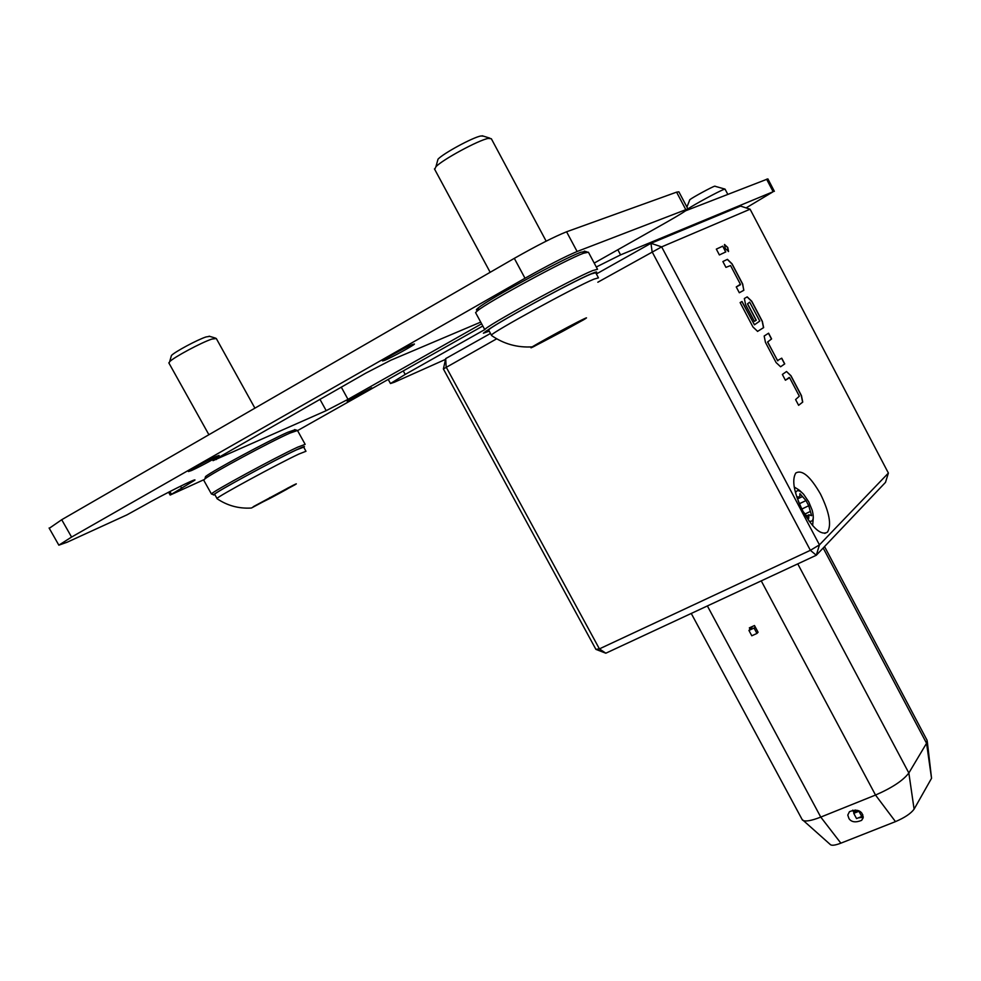<?xml version="1.0" encoding="UTF-8"?>
<svg xmlns="http://www.w3.org/2000/svg" width="981" height="981" viewBox="0 0 981 981"><rect width="100%" height="100%" fill="white"/><g stroke="black" fill="none" stroke-linecap="round" stroke-linejoin="round"><path stroke-width="1.47" d="M250.891 508.06C238.493 508.71 227.187 505.571 216.96 498.63L216.997 498.471C216.801 496.987 278.187 463.682 298.874 454.056L305.974 451.272M292.62 485.546C296.777 483.486 297.439 483.29 294.607 484.982L251.418 508.023L292.62 485.546M254.913 408.157L216.298 338.519L211.859 339.083C201.436 342.467 173.833 357.256 169.652 361.695L168.977 363.154M209.664 336.348L206.022 336.949C197.439 339.708 174.888 351.787 171.442 355.478L171.074 356.753M305.888 451.113L303.681 447.128L296.532 449.85C275.808 459.39 214.41 492.72 214.655 494.289L214.765 494.473M278.874 492.842L279.205 493.431L270.106 498.311L253.294 506.687L290.866 486.478M288.733 487.582L287.139 488.44M288.868 487.815L290.94 486.601M279.205 493.431L287.408 488.918M532.278 346.857C517.33 347.777 503.731 343.988 491.469 335.453L491.42 335.208C490.647 333.05 574.547 287.126 593.91 279.156L598.447 277.844M584.124 318.825C587.558 317.219 587.3 317.586 583.364 319.941L533.394 346.771C518.888 353.663 571.028 324.919 584.124 318.825M546.159 241.167L491.334 138.738L488.195 138.407C478.25 140.283 442.468 159.67 435.932 166.721L434.693 169.345M483.425 136.151L480.825 135.979C472.597 137.499 443.387 153.318 438.004 159.18L437.367 161.522M598.324 277.611L595.712 272.718L591.138 273.969C571.69 281.805 487.802 327.777 488.661 330.082L488.808 330.364M561.954 330.327L562.542 331.419L541.904 342.308L534.755 345.986L540.457 342.627L536.3 344.552L580.752 320.579M577.22 322.455L581.341 321.02L573.296 325.484L572.916 324.785M577.417 322.835L580.875 320.799M562.542 331.419L573.296 325.484M489.237 331.149L483.363 333.221L487.226 330.352M685.621 210.78L767.878 178.885L774.377 191.344M746.112 207.898L773.151 191.724L620.568 254.888L617.846 249.75M596.301 267.004L620.568 254.888M484.761 329.604L405.19 374.435L403.265 370.916M445.521 359.377L394.411 382.222L390.487 383.534L405.19 374.435M347.188 401.241L371.713 387.826L347.188 401.241M191.405 470.573C199.131 467.201 219.07 456.349 219.168 455.454L216.323 456.373C208.769 459.635 188.475 470.684 188.438 471.542L191.405 470.573M384.699 360.346C391.836 357.427 414.485 344.993 414.448 344.012L412.388 344.552C405.46 347.348 382.406 359.99 382.516 360.934L384.699 360.346M203.925 479.684L170.167 495.049L194.851 480.175C197.451 477.404 162.92 494.596 142.184 506.454L126.99 514.853L67.113 542.235L58.848 545.166L71.576 537.073L525.007 278.248C547.68 265.495 565.056 256.581 577.11 251.504L687.877 208.892C686.835 210.314 679.735 214.753 666.59 222.221L594.216 263.092M482.811 325.999L297.562 430.61M480.715 322.111L390.794 360.235L365.729 373.172L213.049 460.641L326.195 410.659L347.985 399.353L481.622 323.791M687.804 208.745L678.877 191.822L676.583 192.153L685.645 209.345M577.11 251.504L566.577 231.786L676.583 192.153M566.577 231.786C554.4 236.654 536.975 245.508 514.314 258.359L525.007 278.248M71.576 537.073L61.717 519.722L514.314 258.359M61.717 519.722L49.271 528.305M488.955 330.646L488.563 330.756C473.688 335.71 569.36 282.651 592.009 273.478C596.423 271.627 597.711 271.467 595.872 273.012M597.527 269.297L592.72 270.572C572.291 278.727 483.854 327.213 484.81 329.69L475.773 312.976M597.38 269.027L588.404 252.203L583.474 253.245C565.363 259.94 489.053 301.314 477.772 310.536L475.564 312.596M585.449 251.455L580.703 252.313C563.131 258.751 489.494 298.69 478.556 307.678C475.466 310.057 475.687 310.67 479.206 309.481M214.864 494.669L214.189 494.865C205.581 497.588 273.932 460.187 297.194 449.482C303.546 446.514 305.741 445.803 303.791 447.311M305.152 444.356L297.648 447.177C275.857 457.171 211.136 492.303 211.43 493.983L213.833 494.755M305.054 444.16L297.501 430.5L289.873 433.124C270.008 441.879 212.117 473.063 204.882 478.9L203.766 480.273M295.122 429.727L287.691 432.302C268.451 440.751 212.57 470.855 205.544 476.545L205.201 477.772M727.792 194.324L725.082 189.174L723.929 189.407C718.975 191.148 693.69 204.845 687.865 208.928M715.161 186.206L714.708 186.182C711.961 186.905 692.745 197.34 689.851 199.67L689.533 200.222M795.542 492.891C796.805 489.544 799.478 489.997 803.586 494.24L808.749 501.831L812.231 510.341C814.291 518.618 813.237 522.223 809.08 521.132M727.718 247.42L724.468 244.551L725.327 248.549L728.564 251.418L727.718 247.42M728.356 251.565L727.583 247.494L724.554 244.465M802.85 511.052C793.972 492.769 791.606 480.101 795.763 473.038C802.09 469.347 810.343 476.374 820.533 494.117C829.399 512.327 831.729 524.994 827.486 532.119C821.305 535.761 813.09 528.734 802.85 511.052M854.034 812.893L852.685 810.147M862.029 813.457C859.626 809.938 855.444 809.35 849.472 811.667L847.78 815.052L849.006 818.657C851.459 822.188 855.665 822.765 861.625 820.361L863.255 817.026L862.029 813.457M796.78 496.95L799.723 497.281L799.92 493.651L805.99 500.568L808.724 505.742L811.618 515.663L808.933 514.792L808.724 518.508L803.157 511.628M799.993 505.178L798.08 500.58M862.814 814.782L861.747 816.499L858.939 811.262L853.752 813.347L856.548 818.583L861.747 816.499M853.752 813.347L855.309 809.999M858.289 817.884L863.243 817.185M748.932 630.415L751.802 635.786L756.952 633.444L754.082 628.073L748.932 630.415L750.06 629.213L749.337 627.877L754.487 625.535L755.198 626.871L754.082 628.073M752.819 626.295L750.06 629.213M823.182 548.011L926.555 743.267L931.545 778.289L927.278 741.403M931.545 778.289L914.096 809.153L908.847 772.991L797.761 563.879M761.244 580.875L875.518 795.051L895.481 821.624C904.727 817.651 910.932 813.494 914.096 809.153M895.481 821.624L840.876 843.17L820.766 817.099L707.375 605.939M802.041 819.368L830.539 844.739C832.047 845.745 835.493 845.23 840.876 843.17M445.693 358.605L446.159 367.066L599.403 648.882L595.908 649.373L443.387 368.966L445.693 358.605L490.475 333.454M443.387 368.966L496.693 338.801M605.817 653.211L599.403 648.882L810.38 550.316L816.302 555.246L605.817 653.211L595.908 649.373M755.198 626.871L758.08 632.242L756.952 633.444M927.143 740.373L926.555 743.267L908.847 772.991C903.158 780.496 892.048 787.841 875.518 795.051L820.766 817.099C811.189 820.827 805.143 821.857 802.605 820.19M597.834 282.221L661.648 246.881L819.454 544.86L888.394 473.075L885.487 482.382L816.302 555.246L819.454 544.86L810.38 550.316L652.132 251.847L650.967 243.3L596.387 273.969M750.097 209.211L740.569 206.096L650.967 243.3L661.648 246.881L750.097 209.211L888.394 473.075M785.401 380.223L789.607 377.71L799.331 396.177L795.591 399.574L798.62 405.312L802.74 402.087L801.452 395.625L790.944 375.686L786.504 371.529L782.372 374.46L785.401 380.223L789.288 377.415M765.45 342.357L776.094 362.553L780.594 366.771L784.739 363.89L781.734 358.175L777.492 360.554L767.694 341.952L771.593 338.923L768.589 333.197L764.162 336.029L765.45 342.357M740.115 302.577L753.003 327.029L757.614 331.37L763.635 327.617L762.347 321.363L751.777 301.265L747.203 296.875L744.346 298.518L745.634 304.748L754.389 321.351L756.253 320.235L747.596 303.816L749.656 302.148L759.785 321.081L754.475 324.785L742.028 301.498L740.115 302.577M754.377 321.339L756.118 320.309L747.473 303.877L749.656 302.148M725.94 267.372L730.551 265.569L740.385 284.257L736.253 286.942L739.318 292.755L743.757 290.339L742.691 284.012L732.071 263.852L727.436 259.34L722.874 261.547L725.94 267.372M719.392 254.95L725.793 251.921L722.752 246.145L716.326 249.113L719.392 254.95M725.658 251.982L722.752 246.145M722.629 246.219L716.326 249.125M740.471 284.711L736.253 286.942M739.318 292.755L743.843 290.229L742.556 284.085L731.949 263.914L727.301 259.413L722.874 261.559M757.504 331.431L763.5 327.679L762.225 321.425L751.642 301.339L747.117 296.924M754.438 324.797L741.906 301.572M780.594 366.771L784.739 363.89M784.616 363.951L781.612 358.261M777.774 360.873L767.559 342.026L771.593 338.923M771.471 338.997L768.466 333.282M798.608 405.288L802.617 402.149L801.318 395.686L790.821 375.748L786.529 371.505M270.106 498.311L269.714 497.6M551.641 337.256L551.187 336.397M541.512 341.584L541.904 342.308M766.59 179.18L773.151 191.724M181.743 488.415L180.504 486.196M171.442 494.24L169.921 491.53M347.985 399.353L341.265 387.103M326.195 410.659L319.916 399.267M216.335 459.574L215.832 458.667M807.204 517.698L808.81 516.938M808.724 505.742L801.82 509.053M802.581 496.509L797.479 498.961M857.357 810.38L855.04 811.312M798.129 496.766L796.915 497.355M799.638 503.609L805.99 500.568M805.242 513.885L810.453 511.395M168.806 362.847L208.904 434.73M171.442 355.478L169.652 361.695M216.997 498.471L214.655 494.289M209.137 336.189L215.612 338.151M434.448 168.904L490.169 272.301M438.004 159.18L435.932 166.721M491.42 335.208L488.661 330.082M482.161 135.758L489.826 138.137M388.231 379.414L390.487 383.534M49.099 528.011L58.848 545.166M170.167 495.049L168.585 492.217M478.556 307.678L477.772 310.536M584.308 251.099L587.178 251.982M211.43 493.983L203.619 480.028M205.544 476.545L204.882 478.9M294.619 429.58L297.022 430.303M724.984 189.1L714.708 186.182M689.851 199.67L686.908 207.04M812.648 525.632L813.286 517.502M797.295 498.458L799.38 497.453M806.247 516.067L808.933 514.792M861.625 820.361L863.121 817.946M794.23 487.079C800.95 490.917 799.92 490.929 803.218 493.848M824.543 546.576L926.971 740.079M691.249 613.444L802.348 819.92M824.763 533.406L827.486 532.119"/></g></svg>
